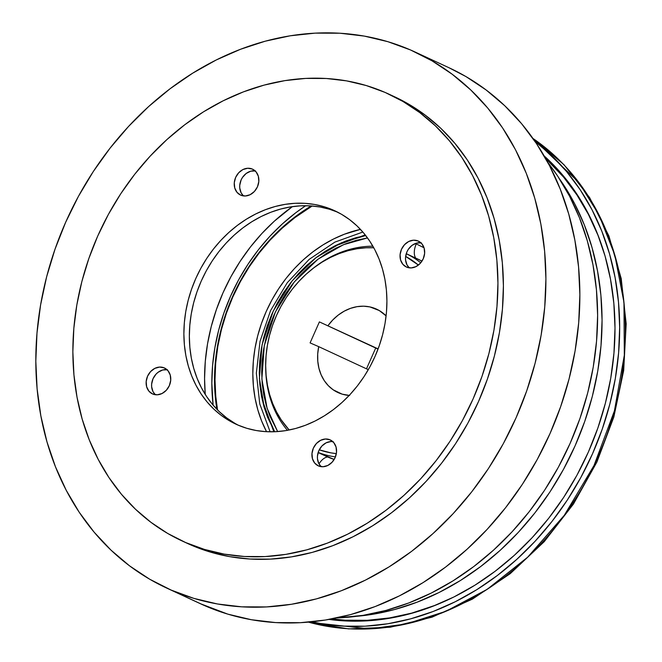 <?xml version="1.0" encoding="UTF-8"?>
<svg xmlns="http://www.w3.org/2000/svg" width="662" height="662" viewBox="0 0 662 662"><rect width="100%" height="100%" fill="white"/><g stroke="black" fill="none" stroke-linecap="round" stroke-linejoin="round"><path stroke-width="0.99" d="M216.863 409.248A177.25 147.295 114.9 0 1 311.231 205.923A177.25 147.295 -65.1 0 0 216.863 409.248M217.55 409.943A175.935 146.203 114.9 0 1 312.207 205.998L294.954 217.575L282.194 228.175L270.237 240L259.223 252.942L249.235 266.86L240.389 281.64L232.751 297.122L226.412 313.167L221.422 329.618L217.839 346.317L215.688 363.099L214.993 379.814L215.762 396.29L217.55 409.943M266.546 431.698A132.119 109.784 114.9 0 1 360.451 229.375L344.364 234.232L333.507 239.015L322.982 244.915L312.869 251.883L303.287 259.843L294.309 268.722L286.034 278.437L278.537 288.897L271.892 299.985L266.165 311.62L261.399 323.668L257.659 336.023L254.961 348.56L253.347 361.162L252.826 373.716L253.405 386.087L255.069 398.16L257.816 409.819L261.614 420.958L266.546 431.698M331.786 618.912A262.317 217.98 -65.1 0 0 436.275 604.936L411.665 613.136L389.471 617.936L367.269 620.302L345.283 620.211L331.778 618.912M602.321 247.174A262.317 217.98 -65.1 0 0 545.546 158.342L563.635 177.184L576.916 194.951L588.386 214.347L597.943 235.209L602.312 247.141M274.647 431.74L264.337 407.957L259.405 378.333L262.061 344.811L273.307 310.917L292.19 280.796L316.006 257.667L341.435 242.78L365.714 235.531L356.082 237.658L345.638 241.076L335.394 245.585L325.464 251.155L315.923 257.725L306.878 265.239L298.413 273.621L290.61 282.782L283.535 292.645L277.262 303.113L271.859 314.086L267.365 325.456L263.832 337.107L261.291 348.94L259.769 360.831L259.272 372.673L259.818 384.341L261.391 395.735L263.981 406.741L267.564 417.25L274.647 431.74M415.719 258.081A13.786 7.671 -66.5 0 1 416.257 243.914L415.339 243.525L416.257 243.914A13.786 7.671 113.5 0 0 415.67 258.014M367.518 237.931L343.47 244.683L318.132 259.107L294.3 281.921L275.417 311.876L264.279 345.672L261.871 379.012L267.1 408.288L277.643 431.574L269.79 415.86L266.29 405.591L263.757 394.833L262.21 383.695L261.68 372.284L262.16 360.707L263.65 349.081L266.141 337.521L269.591 326.126L273.985 315.013L279.273 304.288L285.396 294.052L292.314 284.403L299.944 275.45L308.227 267.258L317.065 259.909L326.391 253.488L336.106 248.043L346.11 243.633L356.322 240.298L367.518 237.931M327.632 456.962L318.132 452.551L334.178 459.445A108.75 90.371 114.9 0 1 327.632 456.962A13.786 7.671 113.5 0 0 319.001 463.897A13.786 7.671 -66.5 0 1 327.632 456.962A108.75 90.371 114.9 0 1 325.903 456.192M418.715 259.487A108.75 90.371 -65.1 0 0 418.235 259.281M415.744 258.122A108.75 90.371 114.9 0 1 417.474 258.9A108.75 90.371 114.9 0 1 421.951 261.159L415.744 258.122M420.403 242.747L421.297 243.177M424.019 247.77L416.257 243.914M544.139 155.884A263.749 219.172 114.9 0 1 586.093 457.053A263.749 219.172 114.9 0 1 328.997 619.425L343.421 620.84L365.532 620.931L387.849 618.556L410.167 613.732L432.261 606.516L453.925 596.967L474.952 585.183L495.126 571.281L514.266 555.385L532.182 537.652L548.699 518.263L563.668 497.385L576.933 475.233L588.377 452.022L597.877 427.975L605.358 403.307L610.736 378.275L613.955 353.111L614.998 328.062L613.848 303.37L610.513 279.265L605.035 255.979L597.455 233.744L587.848 212.775L576.312 193.263L562.957 175.413L544.139 155.884M331.588 618.953L354.873 621.196A260.96 216.855 -65.1 0 1 331.588 618.953M562.195 174.503L545.447 158.168A260.96 216.855 -65.1 0 1 562.195 174.503M534.962 141.345A269.153 223.665 114.9 0 1 590.173 458.948A269.153 223.665 114.9 0 1 311.976 621.8L320.383 623.48L342.519 626.095L365.085 626.186L387.866 623.753L410.639 618.838L433.188 611.473L455.291 601.725L476.748 589.701L497.336 575.51L516.865 559.291L535.153 541.202L552.009 521.408L567.284 500.108L580.822 477.501L592.498 453.809L602.197 429.266L609.826 404.101L615.312 378.556L618.606 352.871L619.665 327.309L618.49 302.104L615.089 277.51L609.495 253.753L601.758 231.063L591.96 209.655L580.185 189.754L566.556 171.524L551.206 155.165L534.962 141.345M308.434 622.139A269.153 223.665 -65.1 0 0 595.866 461.588A269.153 223.665 -65.1 0 0 532.935 138.432L578.861 182.48L599.019 214.96L614.808 255.077L623.96 302.36L624.324 355.213L614.435 410.812L594.037 465.46L564.297 515.309L527.655 557.205L487.166 589.329L445.84 611.316L406.079 624.001L369.47 628.892L308.434 622.139M311.521 269.624A108.75 90.371 114.9 0 1 372.88 246.198A108.75 90.371 -65.1 0 0 312.092 269.153L310.941 270.088A106.127 88.187 114.9 0 1 373.765 247.762L366.036 247.787L357.058 248.747L348.08 250.683L339.184 253.587L330.47 257.435L322.013 262.177L313.896 267.771L306.192 274.167L298.984 281.3L292.339 289.104L286.315 297.503L280.978 306.415L276.368 315.757L272.545 325.431L269.542 335.353L267.374 345.432L266.074 355.552L265.661 365.631L266.124 375.569L267.465 385.267L269.666 394.643L272.719 403.588L276.584 412.021L281.226 419.873L289.186 429.994A106.127 88.187 114.9 0 1 265.677 367.609A106.127 88.187 114.9 0 1 310.941 270.088M265.677 367.609L265.71 369.09A108.75 90.371 -65.1 0 0 287.416 430.333A108.75 90.371 114.9 0 1 265.694 368.345M375.9 308.848A45.951 38.189 114.9 0 1 376.628 309.171A45.951 38.189 114.9 0 1 386.103 315.89L379.243 310.536L369.901 306.92L363.562 306.192L357.05 306.663L350.546 308.335L344.223 311.165L338.257 315.062L332.804 319.928L328.013 325.638A45.951 38.189 114.9 0 1 375.9 308.848M349.18 395.437A45.951 38.189 114.9 0 1 338.663 392.864A45.951 38.189 114.9 0 1 337.934 392.541A45.951 38.189 114.9 0 1 318.703 346.64L368.312 369.669L318.703 346.64L317.71 353.996L317.785 361.262L318.927 368.246L321.111 374.758L324.272 380.625L328.327 385.689L333.168 389.802L342.188 394.155L349.635 395.471M378.118 348.891L319.39 321.897L310.089 342.899L318.703 346.64L310.089 342.899L319.39 321.897L378.118 348.891M406.245 253.695A108.75 90.371 114.9 0 1 420.734 262.806A108.75 90.371 -65.1 0 0 406.245 253.695M335.427 456.904A108.75 90.371 114.9 0 1 318.165 452.436A108.75 90.371 -65.1 0 0 335.427 456.904M366.491 368.825L375.71 348.038L378.06 349.056L319.39 321.897L375.71 348.038L366.491 368.825M405.64 256.426L418.401 265.073A106.127 88.187 114.9 0 0 405.64 256.426M336.346 453.619L330.901 452.858L319.241 449.821A106.127 88.187 114.9 0 0 336.346 453.619M252.33 169.067A14.274 11.866 114.9 0 1 252.561 169.166A14.274 11.866 114.9 0 1 257.369 186.982A14.274 11.866 114.9 0 1 240.761 195.174L237.037 192.369L234.762 188.008L234.274 182.753L235.664 177.399L238.701 172.757L242.937 169.546L247.729 168.256L252.33 169.067L256.062 171.863L258.337 176.233L258.817 181.487L257.435 186.841L254.39 191.475L250.153 194.686L245.37 195.985L240.761 195.174A14.274 11.866 114.9 0 1 240.538 195.075A14.274 11.866 114.9 0 1 235.722 177.259A14.274 11.866 114.9 0 1 252.33 169.067L252.785 169.273L252.33 169.067M164.226 367.882A14.274 11.866 114.9 0 1 164.457 367.981A14.274 11.866 114.9 0 1 169.273 385.797A14.274 11.866 114.9 0 1 152.657 393.989L148.933 391.192L146.658 386.823L146.178 381.569L147.56 376.215L150.605 371.581L154.834 368.37L159.625 367.071L164.226 367.882L167.958 370.687L170.233 375.048L170.713 380.302L169.331 385.656L166.286 390.299L162.049 393.509L157.266 394.8L152.657 393.989A14.274 11.866 114.9 0 1 152.434 393.89A14.274 11.866 114.9 0 1 147.618 376.074A14.274 11.866 114.9 0 1 164.226 367.882L164.681 368.089L164.226 367.882M330.04 439.816A14.274 11.866 114.9 0 1 330.264 439.916A14.274 11.866 114.9 0 1 335.08 457.732A14.274 11.866 114.9 0 1 318.463 465.924L314.74 463.119L312.464 458.758L311.984 453.503L313.366 448.149L316.411 443.515L320.648 440.304L325.431 439.005L330.04 439.816L333.764 442.621L336.039 446.982L336.519 452.237L335.137 457.591L332.092 462.225L327.856 465.436L323.073 466.735L318.463 465.924A14.274 11.866 114.9 0 1 318.24 465.825A14.274 11.866 114.9 0 1 313.424 448.008A14.274 11.866 114.9 0 1 330.04 439.816L330.487 440.023L330.04 439.816M418.136 241.001A14.274 11.866 114.9 0 1 418.367 241.1A14.274 11.866 114.9 0 1 423.183 258.916A14.274 11.866 114.9 0 1 406.567 267.109L402.844 264.303L400.568 259.943L400.088 254.688L401.47 249.334L404.515 244.692L408.744 241.481L413.535 240.19L418.136 241.001L421.868 243.798L424.143 248.167L424.623 253.422L423.241 258.776L420.196 263.41L415.959 266.62L411.176 267.92L406.567 267.109A14.274 11.866 114.9 0 1 406.344 267.001A14.274 11.866 114.9 0 1 401.528 249.193A14.274 11.866 114.9 0 1 418.136 241.001L418.591 241.208L418.136 241.001M171.193 590.099A295.409 245.486 114.9 0 1 166.501 587.988A295.409 245.486 114.9 0 1 66.903 219.494A295.409 245.486 114.9 0 1 410.539 49.973L387.891 41.689L364.299 36.096L340.011 33.232L315.244 33.133L290.237 35.798L265.247 41.193L240.496 49.286L216.234 59.977L192.683 73.176L170.084 88.749L148.652 106.549L128.585 126.409L110.082 148.131L93.317 171.508L78.455 196.316L65.646 222.316L54.996 249.26L46.621 276.882L40.597 304.925L36.989 333.11L35.822 361.162L37.113 388.826L40.845 415.827L46.985 441.902L55.476 466.809L66.233 490.294L79.15 512.148L94.112 532.149L110.968 550.105L129.553 565.844L149.695 579.217L171.193 590.099L193.842 598.374L217.426 603.967L241.721 606.831L266.488 606.93L291.495 604.265L316.486 598.87L341.236 590.777L365.498 580.086L389.049 566.887L411.648 551.314L433.08 533.514L453.147 513.654L471.65 491.932L488.415 468.555L503.277 443.747L516.087 417.747L526.737 390.803L535.111 363.181L541.135 335.137L544.743 306.953L545.91 278.901L544.619 251.237L540.887 224.236L534.747 198.161L526.257 173.262L515.499 149.769L502.582 127.915L487.621 107.923L470.765 89.966L452.179 74.218L432.038 60.846L410.539 49.973A295.409 245.486 114.9 0 1 415.231 52.075A295.409 245.486 114.9 0 1 514.821 420.569A295.409 245.486 114.9 0 1 171.193 590.099L205.146 605.854L171.193 590.099M166.501 587.988L200.454 603.744A295.409 245.486 -65.1 0 0 205.146 605.854A295.409 245.486 -65.1 0 0 548.781 436.324A295.409 245.486 -65.1 0 0 449.184 67.83L415.231 52.075M185.674 542.55A246.173 204.566 114.9 0 1 181.76 540.796A246.173 204.566 114.9 0 1 98.77 233.719A246.173 204.566 114.9 0 1 385.127 92.44L366.252 85.547L346.598 80.88L326.349 78.497L305.712 78.414L284.875 80.632L264.047 85.133L243.426 91.869L223.202 100.781L203.582 111.779L184.748 124.762L166.89 139.591L150.166 156.141L134.742 174.247L120.774 193.726L108.394 214.405L97.711 236.069L88.84 258.519L81.865 281.54L76.842 304.901L73.838 328.393L72.861 351.77L73.937 374.824L77.049 397.324L82.162 419.054L89.238 439.808L98.208 459.378L108.973 477.592L121.436 494.257L135.478 509.219L150.969 522.335L167.751 533.481L185.674 542.55L204.55 549.443L224.203 554.111L244.443 556.494L265.09 556.577L285.918 554.359L306.754 549.857L327.376 543.121L347.591 534.209L367.22 523.212L386.045 510.228L403.911 495.391L420.635 478.849L436.051 460.744L450.028 441.264L462.407 420.585L473.09 398.921L481.961 376.471L488.937 353.45L493.951 330.09L496.963 306.597L497.94 283.22L496.864 260.166L493.753 237.666L488.63 215.936L481.555 195.182L472.594 175.612L461.828 157.399L449.366 140.733L435.315 125.772L419.832 112.656L403.042 101.509L385.127 92.44A246.173 204.566 114.9 0 1 389.041 94.194A246.173 204.566 114.9 0 1 472.031 401.271A246.173 204.566 114.9 0 1 185.674 542.55L191.136 545.083L185.674 542.55M181.76 540.796L187.23 543.328A246.173 204.566 -65.1 0 0 191.136 545.083A246.173 204.566 -65.1 0 0 477.501 403.812A246.173 204.566 -65.1 0 0 394.502 96.735L389.041 94.194M333.036 209.995A117.588 97.711 114.9 0 1 334.906 210.839A117.588 97.711 114.9 0 1 374.543 357.513A117.588 97.711 114.9 0 1 237.766 424.996A117.588 97.711 114.9 0 1 235.895 424.152A117.588 97.711 114.9 0 1 196.25 277.477A117.588 97.711 114.9 0 1 333.036 209.995L341.592 214.322L349.61 219.652L357.008 225.916L363.719 233.065L369.669 241.026L374.816 249.723L379.094 259.074L382.479 268.987L384.92 279.364L386.409 290.113L386.922 301.119L386.459 312.29L385.019 323.511L382.619 334.666L379.285 345.663L375.048 356.388L369.95 366.74L364.034 376.612L357.364 385.921L349.999 394.569L342.006 402.471L333.474 409.555L324.479 415.753L315.112 421.007L305.447 425.269L295.6 428.488L285.653 430.631L275.698 431.698L265.843 431.657L256.169 430.515L246.777 428.289L237.766 424.996L229.209 420.66L221.191 415.339L213.793 409.075L207.082 401.925L201.124 393.964L195.985 385.267L191.699 375.917L188.322 366.003L185.881 355.626L184.392 344.877L183.879 333.871L184.342 322.7L185.782 311.479L188.182 300.316L191.508 289.327L195.753 278.603L200.851 268.251L206.767 258.379L213.437 249.069L220.802 240.422L228.787 232.519L237.327 225.436L246.322 219.23L255.689 213.983L265.346 209.722L275.202 206.503L285.148 204.359L295.103 203.292L304.959 203.333L314.632 204.475L324.016 206.701L333.036 209.995M336.519 617.969A272.438 226.387 -65.1 0 0 567.764 448.546A272.438 226.387 -65.1 0 0 547.879 162.562L557.661 176.067L569.577 196.217L579.498 217.881L587.326 240.852L592.995 264.899L596.437 289.799L597.62 315.311L596.545 341.187L593.218 367.178L587.666 393.029L579.945 418.508L570.123 443.35L558.306 467.331L544.603 490.211L529.145 511.767L512.074 531.801L493.571 550.114L473.802 566.531L452.957 580.897L431.243 593.069L408.868 602.933L386.045 610.389L362.991 615.37L336.519 617.969M234.671 423.2L226.652 417.879L219.254 411.607L212.543 404.465L206.594 396.505L201.447 387.808L197.168 378.457L193.792 368.544L191.343 358.159L189.862 347.418L189.349 336.404L189.812 325.232L191.244 314.02L193.643 302.857L196.978 291.859L201.215 281.135L206.312 270.791L212.229 260.911L218.907 251.61L226.272 242.962L234.257 235.06L242.788 227.968L251.783 221.77L261.159 216.515L270.816 212.262L280.663 209.043L290.618 206.892L300.565 205.832L310.428 205.874L320.094 207.007L329.486 209.242L337.612 212.154A117.588 97.711 -65.1 0 0 202.233 278.892A117.588 97.711 -65.1 0 0 238.651 425.376M394.362 96.669L408.512 104.042L425.294 115.188L440.784 128.304L454.827 143.273L467.298 159.939L478.063 178.144L487.025 197.723L494.1 218.477L499.214 240.207L502.326 262.706L503.401 285.752L502.433 309.137L499.421 332.622L494.398 355.99L487.422 379.003L478.552 401.462L467.877 423.126L455.489 443.797L441.521 463.284L426.105 481.382L409.381 497.932L391.515 512.769L372.681 525.744L353.061 536.741L332.837 545.654L312.216 552.398L291.388 556.891L270.551 559.117L249.913 559.026L229.664 556.643L210.011 551.984L187.073 543.254M200.272 603.661L227.794 614.129L251.386 619.723L275.673 622.586L300.44 622.685L325.447 620.029L350.438 614.626L375.188 606.541L399.451 595.85L423.001 582.651L445.6 567.077L467.033 549.27L487.1 529.41L505.603 507.688L522.368 484.311L537.23 459.502L550.048 433.502L560.689 406.559L569.063 378.937L575.088 350.901L578.696 322.717L579.862 294.656L578.571 266.993L574.839 240L568.699 213.917L560.209 189.018L549.452 165.525L536.534 143.679L521.573 123.678L504.717 105.721L486.131 89.982L465.998 76.602L449.01 67.756M356.528 616.314A267.026 221.894 -65.1 0 0 572.796 450.88A267.026 221.894 -65.1 0 0 559.531 178.922L574.575 203.565L584.298 224.799L591.969 247.307L597.521 270.882L600.897 295.285L602.064 320.292L601.005 345.647L597.745 371.125L592.3 396.472L584.728 421.437L575.104 445.791L563.519 469.292L550.089 491.717L534.937 512.851L518.214 532.48L500.075 550.436L480.695 566.523L460.272 580.607L438.989 592.531L417.06 602.197L394.684 609.503L372.094 614.386L356.52 616.314M213.123 405.144L211.84 383.224L212.568 365.656L214.827 348.005L218.601 330.454L223.847 313.159L230.508 296.286L238.535 280.009L247.836 264.477L258.329 249.839L269.922 236.235L282.484 223.806L295.906 212.659L305.687 205.716A184.963 153.7 -65.1 0 0 213.123 405.144M205.245 394.42L204.575 378.697L205.294 361.336L207.529 343.892L211.252 326.54L216.441 309.444L223.028 292.769L230.955 276.675L240.157 261.325L250.526 246.852L261.978 233.405L274.399 221.116L292.405 206.618A182.828 151.929 -65.1 0 0 205.245 394.42M255.093 170.862A14.274 11.866 -65.1 0 0 241.249 179.659A14.274 11.866 -65.1 0 0 243.467 195.919L241.158 192.882L239.752 187.983L239.743 185.286L241.125 179.932L242.466 177.474L246.173 173.477L250.774 171.177L255.565 170.937M166.99 369.677A14.274 11.866 -65.1 0 0 153.145 378.474A14.274 11.866 -65.1 0 0 155.363 394.734L153.054 391.705L151.648 386.798L151.639 384.101L153.021 378.747L156.066 374.113L158.069 372.292L162.67 369.992L167.461 369.752M332.796 441.612A14.274 11.866 -65.1 0 0 318.952 450.408A14.274 11.866 -65.1 0 0 321.169 466.669L318.861 463.64L317.454 458.733L317.446 456.035L318.827 450.681L321.873 446.047L326.109 442.837L330.892 441.537L333.267 441.686M420.9 242.797A14.274 11.866 -65.1 0 0 407.056 251.593A14.274 11.866 -65.1 0 0 409.273 267.845L406.965 264.817L405.558 259.918L405.549 257.22L406.931 251.866L408.272 249.408L411.979 245.412L416.58 243.111L421.371 242.863M270.129 431.806L259.769 403.944L256.343 373.169L260.025 341.402L270.551 310.61L287.275 282.682L309.162 259.372L334.873 242.118L362.842 232.039M365.209 234.894L333.358 246.628M262.235 399.873L273.836 431.773M308.351 622.139L348.634 628.9L390.299 627.22L431.988 617.183L472.387 599.135L510.212 573.681L544.255 541.64L573.457 504.03L596.892 462.068L613.815 417.085L623.687 370.505L626.178 323.809L621.204 278.495L608.908 235.995L589.66 197.673L564.049 164.764L532.885 138.366M406.245 253.687L417.474 258.9"/></g></svg>
